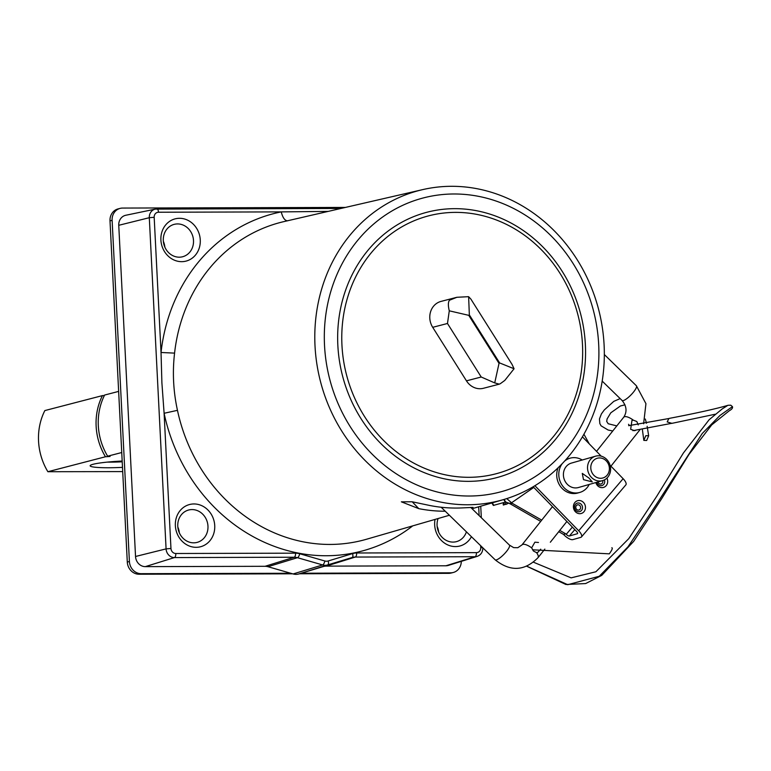 <?xml version="1.0" encoding="UTF-8"?>
<svg xmlns="http://www.w3.org/2000/svg" width="771" height="771" viewBox="0 0 771 771"><rect width="100%" height="100%" fill="white"/><g stroke="black" fill="none" stroke-linecap="round" stroke-linejoin="round"><path stroke-width="1.16" d="M635.487 430.363L634.678 430.7L630.659 429.312L631.969 420.378L633.386 420.195L636.817 421.515L638.253 424.937M538.476 542.476L534.891 542.196L531.643 547.863L533.58 551.12L536.51 552.605L537.599 552.508L540.76 549.174M533.137 549.713L533.166 550.677M629.464 425.611L628.538 424.281M534.891 485.711L578.703 530.766A8.038 3.017 -139.5 0 1 581.45 536.953A8.038 3.017 -139.5 0 1 580.794 537.348L572.901 539.604A8.038 3.017 -139.5 0 1 564.054 534.958L563.553 534.438L565.721 533.811L566.232 534.332A2.872 1.079 -139.5 0 0 569.383 535.999L577.286 533.734A2.872 1.079 -139.5 0 0 577.518 533.599A2.872 1.079 -139.5 0 0 576.535 531.383L533.147 486.761M581.45 536.953L625.859 484.882A8.038 3.017 -139.5 0 0 623.122 478.695L610.054 465.26M601.197 456.153L582.404 436.829M540.702 521.408L509.419 503.376L505.66 502.027L493.334 505.419L491.85 502.971M563.553 534.438L558.734 531.691M583.917 434.208L589.237 443.855M541.724 520.126L512.146 503.261L506.769 498.606M565.721 533.811L559.756 530.409M595.858 482.55A6.64 5.975 74 0 0 602.026 487.648A6.64 5.975 74 0 0 606.902 478.136M579.069 500.495A6.64 5.975 74 0 0 573.422 507.125A6.64 5.975 74 0 0 579.821 513.688A6.64 5.975 74 0 0 585.459 507.048A6.64 5.975 74 0 0 579.069 500.495M512.146 503.261L509.978 503.887M509.419 503.376L511.587 502.759L533.783 487.426M504.089 499.435L505.66 502.027M562.252 463.612A17.8 16.008 74 0 0 564.227 487.86A17.8 16.008 74 0 0 579.831 492.418A17.8 16.008 74 0 0 589.208 484.448M582.221 459.998A17.8 16.008 74 0 0 570.048 458.196A17.8 16.008 74 0 0 564.488 461.212M595.559 456.181L571.446 463.082A12.712 11.44 74 0 0 563.649 472.006A12.712 11.44 74 0 0 567.292 484.275A12.712 11.44 74 0 0 578.433 487.532L602.556 480.632A12.712 11.44 74 0 0 610.353 471.707A12.712 11.44 74 0 0 606.71 459.439A12.712 11.44 74 0 0 595.559 456.181A12.712 11.44 74 0 0 587.772 465.106A12.712 11.44 74 0 0 591.415 477.374A12.712 11.44 74 0 0 602.556 480.632M558.156 467.727A17.8 16.008 74 0 0 562.165 488.448A17.8 16.008 74 0 0 577.768 493.016L579.831 492.418M570.048 458.196L567.976 458.784A17.8 16.008 74 0 0 566.03 459.497M588.996 478.068L592.263 481.904L583.483 479.639L582.278 473.394L588.996 478.068M593.921 475.341A10.254 9.223 74 0 0 607.056 475.273A10.254 9.223 74 0 0 606.257 460.885A10.254 9.223 74 0 0 593.121 460.952A10.254 9.223 74 0 0 593.921 475.341M505.872 501.988L505.612 504.494A13.242 1.687 -31.3 0 0 508.889 503.039M503.521 502.644L503.184 504.658A13.242 1.687 -31.3 0 0 503.887 504.986L505.689 503.742M504.147 502.47L503.887 504.986M671.772 423.308L667.194 421.93L668.871 418.528L628.635 425.679M645.809 435.692L643.814 440.386L646.667 440.501L648.662 435.75L645.809 435.692M532.501 549.79L609.302 553.838C612.058 550.002 612.906 547.979 611.827 547.747M299.418 573.778L448.703 573.345A12.307 11.035 75.4 0 0 451.17 573.026L453.281 572.487A12.307 11.035 75.4 0 0 461.309 561.355M345.427 207.428L122.599 208.064A12.307 11.035 75.4 0 0 120.122 208.382L118.011 208.931A12.307 11.035 75.4 0 0 110.002 220.872L127.292 562.04A12.307 11.035 75.4 0 0 139.011 574.231L292.566 573.797M120.122 208.382A12.307 11.035 75.4 0 0 112.113 220.323L129.403 561.49A12.307 11.035 75.4 0 0 141.122 573.682L290.706 573.258M301.22 573.229L450.813 572.805A12.307 11.035 75.4 0 0 453.281 572.487M438.342 531.364A16.654 14.928 75.4 0 0 437.186 526.844M364.423 416.34A133.296 119.524 75.4 0 0 492.736 474.589A133.296 119.524 75.4 0 0 560.006 273.339A133.296 119.524 75.4 0 0 425.737 216.641A133.296 119.524 75.4 0 0 364.423 416.34M449.281 310.819C448.028 305.711 448.076 302.184 449.445 300.247L456.904 297.278L441.012 301.403A17.222 15.449 75.4 0 0 432.704 327.318L466.455 380.845A17.222 15.449 75.4 0 0 483.417 388.285L499.309 384.151L494.722 382.908L499.03 363.372L468.749 315.339L449.281 310.819L447.479 323.483L481.22 377.009L494.722 382.908M456.904 297.278L468.623 296.681L469.346 314.896L468.749 315.339M470.927 299.158L468.623 296.681M469.346 314.896L499.637 362.939L514.064 368.76L512.069 364.432M514.064 368.76L504.774 380.44M500.437 383.611L499.309 384.151M105.463 456.76L47.879 471.717A58.982 52.881 -104.6 0 1 38.55 441.157A58.982 52.881 -104.6 0 1 44.843 410.577L102.427 395.61A58.982 52.881 75.4 0 0 96.134 426.199A58.982 52.881 75.4 0 0 105.463 456.76L110.06 456.471L107.641 456.191L121.741 452.529M122.175 461.039A31.746 3.171 177.2 0 0 90.265 465.472A31.746 3.171 177.2 0 0 108.219 467.756A31.746 3.171 177.2 0 0 122.493 467.361M107.285 462.118A26.657 2.66 177.2 0 0 110.147 462.137A26.657 2.66 177.2 0 0 122.213 461.8M118.647 391.398L104.605 395.051A58.982 52.881 75.4 0 0 98.312 425.631A58.982 52.881 75.4 0 0 107.641 456.191M412.726 525.87A174.4 156.378 -104.6 0 1 164.107 413.275L170.96 548.47A5.079 4.549 75.4 0 0 175.798 553.501L295.572 553.164A17.482 15.671 -104.6 0 1 299.678 553.742L324.842 560.989A7.122 6.39 75.4 0 0 328.176 560.98L352.598 553.588A17.482 15.671 -104.6 0 1 356.645 552.99L476.42 552.643A3.691 1.59 89.8 0 1 475.061 556.72A8.77 7.864 -104.6 0 0 477.153 556.392L448.375 565.403A10.254 9.194 -104.6 0 1 445.917 565.779L326.143 566.126A12.307 11.035 75.4 0 0 323.3 566.55L298.869 573.942A12.307 11.035 -104.6 0 1 293.125 573.952L267.961 566.704A12.307 11.035 75.4 0 0 265.07 566.299L145.295 566.637A10.254 9.194 -104.6 0 1 135.532 556.479L118.753 225.296A10.254 9.194 -104.6 0 1 125.818 215.254L155.347 209.114A8.77 7.864 -104.6 0 1 156.773 208.97A3.691 1.59 89.8 0 1 156.918 208.96A3.691 1.59 89.8 0 1 158.508 212.237A5.079 4.549 75.4 0 0 154.181 217.297L161.033 352.492A174.4 156.378 -104.6 0 1 281.232 211.89L328.215 211.399M193.955 503.955A21.819 19.564 75.4 0 0 175.364 525.697A21.819 19.564 75.4 0 0 196.152 547.323A21.819 19.564 75.4 0 0 214.733 525.581A21.819 19.564 75.4 0 0 193.955 503.955M435.037 519.423A21.819 19.564 75.4 0 0 455.449 546.581A21.819 19.564 75.4 0 0 471.428 536.712M163.365 241.381A16.731 15.006 -104.6 0 1 164.859 247.144M437.128 526.294A16.731 15.006 -104.6 0 1 438.622 532.057M177.831 527.036A16.731 15.006 -104.6 0 1 179.325 532.79M422.73 189.608A160.223 143.657 -104.6 0 1 451.498 186.303A160.223 143.657 -104.6 0 1 601.958 325.198A160.223 143.657 -104.6 0 1 503.27 499.666A160.223 143.657 -104.6 0 1 467.631 504.764A160.223 143.657 -104.6 0 1 316.563 361.956A160.223 143.657 -104.6 0 1 422.73 189.608L284.075 221.566A164.156 147.184 75.4 0 0 174.574 353.118L161.033 352.492L161.9 382.898L164.107 413.275L177.465 410.336A164.156 147.184 75.4 0 0 330.065 544.442A164.156 147.184 75.4 0 0 366.582 539.228L449.397 515.259M192.027 509.573A16.731 15.006 75.4 0 0 188.664 510.007A16.731 15.006 75.4 0 0 177.966 528.125A16.731 15.006 75.4 0 0 193.714 542.832A16.731 15.006 75.4 0 0 197.077 542.398A16.731 15.006 75.4 0 0 207.775 524.28A16.731 15.006 75.4 0 0 192.027 509.573M438.111 518.526A16.731 15.006 75.4 0 0 453.011 542.09A16.731 15.006 75.4 0 0 456.374 541.656A16.731 15.006 75.4 0 0 466.426 531.836M177.561 223.927A16.731 15.006 75.4 0 0 174.198 224.361A16.731 15.006 75.4 0 0 163.5 242.47A16.731 15.006 75.4 0 0 179.248 257.186A16.731 15.006 75.4 0 0 182.611 256.753A16.731 15.006 75.4 0 0 193.309 238.634A16.731 15.006 75.4 0 0 177.561 223.927M179.479 218.299A21.819 19.564 75.4 0 0 160.898 240.041A21.819 19.564 75.4 0 0 181.677 261.668A21.819 19.564 75.4 0 0 200.267 239.935A21.819 19.564 75.4 0 0 179.479 218.299M287.699 220.785C284.923 220.824 282.764 217.856 281.232 211.89L158.508 212.237M174.574 353.118C172.347 372.239 173.311 391.311 177.465 410.336M445.252 511.221A160.86 144.235 -104.6 0 1 445.233 511.221A160.86 144.235 -104.6 0 1 418.798 508.648L401.363 501.834L412.167 501.786L429.399 505.41A160.551 143.955 -104.6 0 0 456.191 508.06A160.551 143.955 -104.6 0 0 462.629 507.887L473.047 507.395L471.36 508.022M453.955 193.984A151.964 136.255 75.4 0 0 324.524 345.389A151.964 136.255 75.4 0 0 469.26 496.023A151.964 136.255 75.4 0 0 598.691 344.608A151.964 136.255 75.4 0 0 453.955 193.984M468.517 481.345A137.199 123.013 -104.6 0 1 337.843 345.35A137.199 123.013 -104.6 0 1 454.697 208.662A137.199 123.013 -104.6 0 1 585.372 344.647A137.199 123.013 -104.6 0 1 468.517 481.345M47.879 471.717L122.705 471.592M102.427 395.61L104.384 395.494M602.19 381.096L622.081 400.467A10.254 2.506 -45.8 0 0 623.286 400.583A10.254 2.506 -45.8 0 0 633.598 391.967A10.254 2.506 -45.8 0 0 636.393 385.77L645.944 403.676L643.612 423.742M596.532 451.353L623.7 417.256A10.254 3.749 38.6 0 1 624.597 416.716A10.254 3.749 38.6 0 1 633.386 420.195M470.724 507.405L509.419 545.087L513.65 547.622L517.804 547.718L521.957 544.924A10.254 3.749 38.6 0 1 522.854 544.374A10.254 3.749 38.6 0 1 531.643 547.863M509.419 545.087A10.254 2.506 134.2 0 1 506.634 551.284A10.254 2.506 134.2 0 1 495.117 559.775C510.267 571.889 524.559 571.205 537.994 557.703L544.856 549.097M536.51 552.605A10.254 3.749 38.6 0 1 537.994 557.703M639.911 429.765A10.254 3.749 38.6 0 1 639.747 430.035L610.94 466.176M566.232 534.332L572.381 527.113M569.383 535.999L574.819 529.619M578.703 530.766L623.122 478.695M596.85 482.26A4.414 3.971 74 0 0 600.956 485.701A4.414 3.971 74 0 0 604.416 479.899M578.751 511.742A4.414 3.971 74 0 0 581.161 504.244A4.414 3.971 74 0 0 574.723 505.699A4.414 3.971 74 0 0 578.751 511.742M598.055 481.914A2.67 2.4 74 0 0 601.794 483.668A2.67 2.4 74 0 0 602.671 480.603M579.811 505.564A2.67 2.4 74 0 0 576.592 509.332A2.67 2.4 74 0 0 579.811 505.564M492.303 502.846L493.864 505.41M503.781 499.521L505.362 502.123M669.334 418.374L669.334 418.374C696.839 413.092 716.423 408.736 728.075 405.286L730.763 405.189L732.45 406.645L720.008 415.424L702.256 433.475L656.092 504.889L627.98 546.832L599.26 576.265L567.716 584.697L526.863 566.232M112.113 220.323L110.002 220.872M129.403 561.49L127.292 562.04M141.122 573.682L139.011 574.231M450.813 572.805L448.703 573.345M432.704 327.318L447.479 323.483M466.455 380.845L481.22 377.009M499.637 362.939L499.03 363.372M482.742 547.738L480.747 547.593L480.651 545.695M476.42 552.643A5.079 4.549 75.4 0 0 480.747 547.593M356.645 552.99A3.691 1.59 89.8 0 1 355.286 557.057A13.791 12.365 75.4 0 0 352.087 557.539L327.665 564.921A10.813 9.695 -104.6 0 1 322.615 564.941L297.452 557.693A13.791 12.365 75.4 0 0 294.204 557.231L174.429 557.578A8.77 7.864 -104.6 0 1 166.083 548.885L149.304 217.701L118.753 225.296M445.917 565.779L475.061 556.72L355.286 557.057L326.143 566.126M479.128 515.577L478.675 506.788M352.598 553.588A3.691 1.629 73.2 0 1 352.087 557.539L323.3 566.55M157.053 208.97L341.004 208.449M154.181 217.297L149.304 217.701A8.77 7.864 -104.6 0 1 155.347 209.114L341.071 208.43M170.96 548.47L166.083 548.885L135.532 556.479M175.798 553.501A3.691 1.59 89.8 0 1 174.429 557.578L145.295 566.637M295.572 553.164A3.691 1.59 89.8 0 1 294.204 557.231L265.07 566.299M299.678 553.742A3.691 1.446 106.1 0 1 297.452 557.693L267.961 566.704M324.842 560.989A3.691 1.446 106.1 0 1 322.615 564.941L293.125 573.952M328.176 560.98A3.691 1.629 73.2 0 1 327.665 564.921L298.869 573.942M412.225 501.805L418.798 508.648M441.176 507.251L495.117 559.775M521.957 544.924L552.47 506.643M550.33 542.235L566.887 521.456M622.081 400.467C626.698 406.211 627.237 411.81 623.7 417.256M604.329 354.544L636.393 385.77M616.819 425.9L608.194 423.742L606.69 421.4L607.095 418.913L610.796 412.813L620.443 405.97L624.992 404.823M642.359 429.389L643.804 440.212M533.513 562.223L571.118 577.855L595.896 571.764L628.76 538.659L656.719 496.322L683.414 452.972L709.156 419.703L722.263 408.881L727.178 405.777M672.245 423.221L632.914 430.671M612.762 430.989L608.107 430.016L601.072 425.823L599.838 423.568L599.452 418.952L601.39 413.931L604.281 409.96L613.793 401.363L620.163 398.597M645.327 419.038L646.474 423.25M647.148 426.296L648.652 435.711M526.766 566.271L565.914 584.495L585.642 583.56L601.727 575.388L633.656 541.396L661.759 498.548L688.985 454.427L711.7 424.917L729.308 410.741C731.881 409.314 732.922 407.946 732.45 406.645M671.792 423.375L715.218 414.229M470.85 299.042L512.175 364.596M504.889 380.354L500.398 383.63M477.153 556.392C480.911 554.966 482.81 552.103 482.848 547.815M480.738 506.19L481.326 517.726M503.27 499.666L472.064 508.706"/></g></svg>
